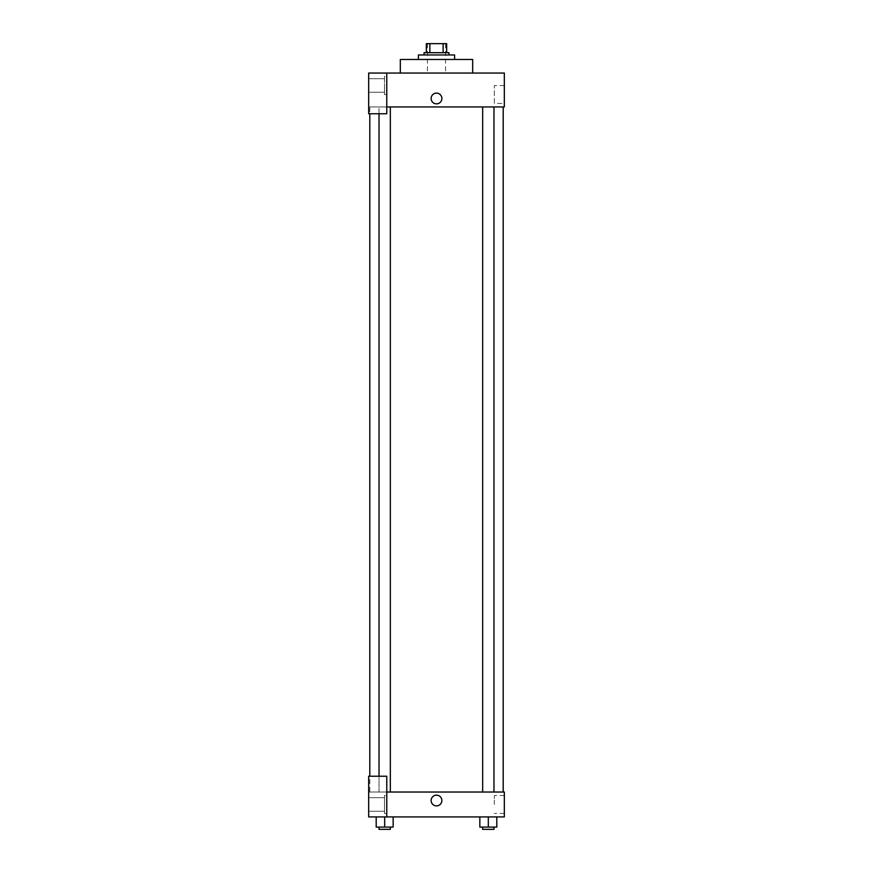 <?xml version="1.0" encoding="UTF-8"?>
<svg xmlns="http://www.w3.org/2000/svg" width="873" height="873" viewBox="0 0 873 873"><rect width="100%" height="100%" fill="white"/><g stroke="black" fill="none" stroke-linecap="round" stroke-linejoin="round"><path stroke-width="0.65" stroke-dasharray="4.37 3.27" d="M436.5 73.048L427.454 73.048L436.5 73.048M436.5 43.65L427.454 43.65L436.5 43.65M443.135 52.696L443.135 43.65L446.67 43.65L446.67 52.696L429.865 52.696L446.67 52.696M443.135 43.65L426.33 43.65M429.865 52.696L426.33 52.696L429.865 52.696L429.865 43.65M448.94 52.696L424.06 52.696M424.06 54.955L448.94 54.955L424.06 54.955M418.407 54.955L454.593 54.955M436.5 59.473L418.407 59.473L436.5 59.473M400.325 73.048L400.325 59.473L472.675 59.473L472.675 73.048L400.325 73.048L472.675 73.048M386.761 106.953L504.332 106.953L504.332 73.048L368.668 73.048L368.668 113.741L386.761 113.741L386.761 73.048L386.761 113.741L368.668 113.741L368.668 106.953L368.668 113.741L386.761 113.741L386.761 106.953L368.668 106.953L386.761 106.953L386.761 73.048M386.761 76.431L386.761 94.524L386.761 76.431L384.502 76.431L384.502 94.524L384.502 76.431L384.502 94.524L384.502 76.431L386.761 76.431L386.761 94.524L386.761 76.431M384.502 85.478L384.502 92.265L384.502 85.478M368.668 85.478L368.668 92.265L368.668 85.478M441.869 98.485A5.369 5.369 0 0 0 433.816 93.826A5.369 5.369 0 0 0 433.816 103.134A5.369 5.369 0 0 0 441.869 98.485A5.369 5.369 0 0 1 433.816 103.134A5.369 5.369 0 0 1 433.816 93.826A5.369 5.369 0 0 1 441.869 98.485M504.332 103.461L504.332 85.576L504.332 103.461L494.325 103.461L494.325 85.576L494.325 103.461M368.668 98.485L368.668 93.105L368.668 98.485M431.131 98.485A5.369 5.369 0 0 0 439.184 103.134A5.369 5.369 0 0 0 439.184 93.826A5.369 5.369 0 0 0 431.131 98.485M482.671 106.953L493.976 106.953L482.671 106.953L493.976 106.953L482.671 106.953L482.671 792.04L493.976 792.04L482.671 792.04M379.024 113.741L379.024 106.953L390.329 106.953L379.024 106.953L390.329 106.953L379.024 106.953L379.024 792.04L390.329 792.04L379.024 792.04L390.329 792.04L379.024 792.04L379.024 776.217M369.803 106.953L503.197 106.953L369.803 106.953L369.803 113.741M369.803 792.04L503.197 792.04L369.803 792.04L369.803 776.217M368.668 792.04L386.761 792.04L368.668 792.04L368.668 816.91L386.761 816.91L386.761 776.217L368.668 776.217L368.668 792.04M386.761 816.91L504.332 816.91L504.332 792.04L386.761 792.04L386.761 776.217L386.761 816.91L386.761 792.04M368.668 800.519L368.668 795.15L368.668 800.519M368.668 804.48L368.668 797.693L368.668 804.48M384.502 804.48L384.502 797.693L384.502 804.48M384.502 795.434L384.502 813.527L384.502 795.434L384.502 813.527L384.502 795.434L386.761 795.434L386.761 813.527L386.761 795.434L384.502 795.434M386.761 795.434L386.761 813.527L386.761 795.434M386.761 776.217L368.668 776.217L386.761 776.217M384.677 827.091L384.677 816.91L384.677 827.091L393.156 827.091L384.677 827.091L393.156 827.091L393.156 816.91L376.198 816.91L393.156 816.91L376.198 816.91L393.156 816.91L384.687 816.91L384.677 827.091L376.198 827.091L376.198 816.91L376.198 827.091L390.329 827.091L376.198 827.091L376.198 816.91M488.323 816.91L479.844 816.91L496.802 816.91L479.844 816.91L496.802 816.91L488.323 816.91L488.323 827.091L479.844 827.091L479.844 816.91L488.323 816.91L488.323 827.091L482.671 827.091L493.976 827.091L479.844 827.091L496.802 827.091L482.671 827.091L493.976 827.091L488.323 827.091L488.323 816.91L479.844 816.91L479.844 827.091L479.844 816.91M504.332 804.48L504.332 795.532L504.332 804.48M494.325 804.48L494.325 795.532L494.325 804.48M431.131 800.519A5.369 5.369 0 0 0 439.184 805.168A5.369 5.369 0 0 0 439.184 795.87A5.369 5.369 0 0 0 431.131 800.519M441.869 800.519A5.369 5.369 0 0 0 433.816 795.87A5.369 5.369 0 0 0 433.816 805.168A5.369 5.369 0 0 0 441.869 800.519A5.369 5.369 0 0 1 433.816 805.168A5.369 5.369 0 0 1 433.816 795.87A5.369 5.369 0 0 1 441.869 800.519M482.671 827.091L482.671 829.35L493.976 829.35L482.671 829.35L493.976 829.35L493.976 827.091M496.802 827.091L496.802 816.91L496.802 827.091L488.323 827.091M379.024 827.091L379.024 829.35L390.329 829.35L379.024 829.35L390.329 829.35L390.329 827.091M393.156 827.091L393.156 816.91L384.677 816.91M427.454 43.65L427.454 73.048M445.546 43.65L445.546 73.048M386.761 94.524L384.502 94.524L386.761 94.524M368.668 92.265L384.502 92.265L368.668 92.265M368.668 78.701L384.502 78.701L368.668 78.701M504.332 85.576L494.325 85.576M390.329 792.04L390.329 106.953M493.976 792.04L493.976 106.953M368.668 811.257L384.502 811.257L368.668 811.257M368.668 797.693L384.502 797.693L368.668 797.693M386.761 813.527L384.502 813.527L386.761 813.527M504.332 795.532L494.325 795.532M504.332 813.418L494.325 813.418"/><path stroke-width="1.31" d="M429.865 52.696L429.865 43.65L426.33 43.65L426.33 52.696L426.33 43.65M429.865 43.65L446.67 43.65L446.67 52.696M443.135 52.696L443.135 43.65M424.06 54.955L424.06 52.696L448.94 52.696L448.94 54.955M454.593 59.473L454.593 54.955L418.407 54.955L418.407 59.473M472.675 73.048L472.675 59.473L400.325 59.473L400.325 73.048M386.761 73.048L368.668 73.048L368.668 113.741L386.761 113.741L386.761 73.048L504.332 73.048L504.332 106.953L386.761 106.953M431.131 98.485A5.369 5.369 0 0 1 439.184 93.826A5.369 5.369 0 0 1 439.184 103.134A5.369 5.369 0 0 1 431.131 98.485M369.803 776.217L369.803 113.741M482.671 106.953L482.671 792.04M379.024 776.217L379.024 113.741M386.761 792.04L504.332 792.04L504.332 816.91L368.668 816.91L368.668 776.217L386.761 776.217L386.761 816.91M431.131 800.519A5.369 5.369 0 0 1 439.184 795.87A5.369 5.369 0 0 1 439.184 805.168A5.369 5.369 0 0 1 431.131 800.519M479.844 816.91L479.844 827.091L496.802 827.091L496.802 816.91L496.802 827.091M488.323 827.091L488.323 816.91M493.976 827.091L493.976 829.35L482.671 829.35L482.671 827.091M376.198 816.91L376.198 827.091L393.156 827.091L393.156 816.91L393.156 827.091M384.677 827.091L384.677 816.91M390.329 827.091L390.329 829.35L379.024 829.35L379.024 827.091M503.197 792.04L503.197 106.953M493.976 106.953L493.976 792.04M390.329 792.04L390.329 106.953"/></g></svg>
